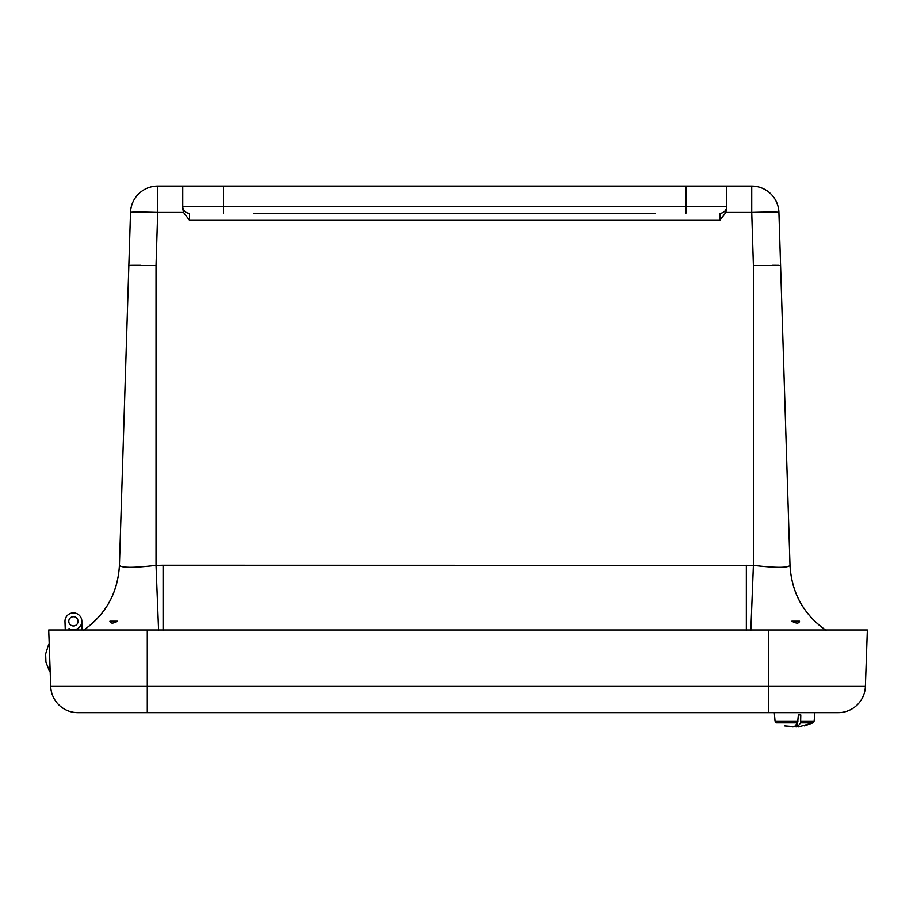 <?xml version="1.0" encoding="UTF-8"?>
<svg xmlns="http://www.w3.org/2000/svg" width="913" height="913" viewBox="0 0 913 913"><rect width="100%" height="100%" fill="white"/><g stroke="black" fill="none" stroke-linecap="round" stroke-linejoin="round"><path stroke-width="1.37" d="M182.748 186.069L182.748 208.7L183.536 212.421L157.698 212.421L157.698 186.069A27.196 27.196 0 0 0 130.525 212.421A27.196 0.856 1.8 0 1 157.698 212.421L156.032 265.443L128.859 265.443L119.432 565.341L130.525 212.421A27.196 27.196 0 0 1 157.698 186.069L751.73 186.069A27.196 27.196 0 0 1 778.915 212.421L789.996 565.204C791.56 592.765 803.611 614.506 826.151 630.438C803.611 614.506 791.56 592.765 789.996 565.204M655.557 213.265L253.871 213.265M685.891 186.069L685.891 206.475L726.68 206.475L725.892 212.421L719.878 220.341L719.878 213.265A6.802 6.802 0 0 0 726.68 206.475L726.68 186.069M182.748 208.7L182.748 206.475A6.802 6.802 0 0 0 189.55 213.265L189.55 220.341L183.536 212.421M726.68 206.475L726.68 208.7M119.432 565.204C117.868 592.765 105.817 614.506 83.277 630.438C105.817 614.506 117.868 592.765 119.432 565.204L119.432 565.341C121.497 567.932 133.697 567.932 156.032 565.341L158.6 630.438M826.025 630.438C803.566 614.517 791.56 592.811 789.996 565.341C787.93 567.932 775.73 567.932 753.396 565.341L753.396 265.443L751.73 212.421A27.196 0.856 -1.8 0 1 778.915 212.421A27.196 27.196 0 0 0 751.73 186.069L751.73 212.421L725.892 212.421M753.396 265.443L780.581 265.443M130.673 265.318L133.435 265.284M133.937 265.272L140.933 265.284M130.103 567.304L124.351 567.076M772.615 265.272L778.492 265.318M799.537 621.217C798.932 623.716 796.353 623.716 791.799 621.217L799.537 621.217M163.085 630.438L163.085 565.204L753.396 565.341L750.828 630.438M117.629 621.217C113.086 623.716 110.519 623.716 109.902 621.217L117.629 621.217M119.432 565.341C117.88 592.811 105.862 614.517 83.403 630.438M797.266 621.217L791.799 621.217M114.764 621.217L109.994 621.217M65.28 629.993L64.983 621.639A8.434 8.434 0 0 1 74.74 613.011A8.434 8.434 0 0 1 81.325 624.252A8.434 8.434 0 0 1 69.034 628.543L69.091 629.993L69.034 628.543M73.257 616.72A4.622 4.622 0 0 0 69.491 623.784A4.622 4.622 0 0 0 77.491 623.511A4.622 4.622 0 0 0 73.257 616.72M78.004 621.901A4.622 4.622 0 0 1 70.632 625.04A4.622 4.622 0 0 1 71.602 617.085A4.622 4.622 0 0 1 78.004 621.901M81.839 621.331L81.85 629.993M78.05 629.993L78.05 628.384M147.29 712.665L147.29 686.416L865.387 686.416L867.35 629.993L865.387 686.416A27.196 27.196 0 0 1 838.202 712.665L77.879 712.665A27.196 27.196 0 0 1 50.706 686.416L48.731 629.993L768.792 629.993L768.792 712.665M867.35 629.993L768.792 629.993M804.57 725.915L812.935 722.879L800.61 722.879L800.781 714.947L798.339 714.947L797.631 722.879L776.255 722.879L775.046 721.11L797.985 721.11M800.849 721.11L814.145 721.11L814.887 712.665L774.315 712.665L775.046 721.11M797.631 722.879L794.47 726.668L784.632 725.915L791.491 726.668M789.323 726.805L788.353 726.531M800.849 726.668L797.711 726.668L800.61 722.879M794.721 726.508L798.008 726.851M797.574 722.97L797.711 726.668M796.729 726.931L796.684 724.443M792.712 726.908L795.565 726.668M790.59 726.668L788.421 726.668M796.478 726.908L793.637 726.668M798.51 726.931L812.935 722.879L814.145 721.11L814.887 712.665M49.234 644.35L49.633 671.546L49.234 644.35M48.686 644.361L45.65 653.948L45.798 658.307L45.935 662.21L49.633 671.546M223.548 186.069L223.548 206.475L685.891 206.475L685.891 213.265M182.748 206.475L223.548 206.475L223.548 213.265M719.878 220.341L189.55 220.341M156.032 265.443L156.032 565.341L163.085 565.204M746.343 565.204L746.343 630.438M77.879 712.665A27.196 27.196 0 0 1 50.706 686.416L147.29 686.416L147.29 629.993"/></g></svg>
